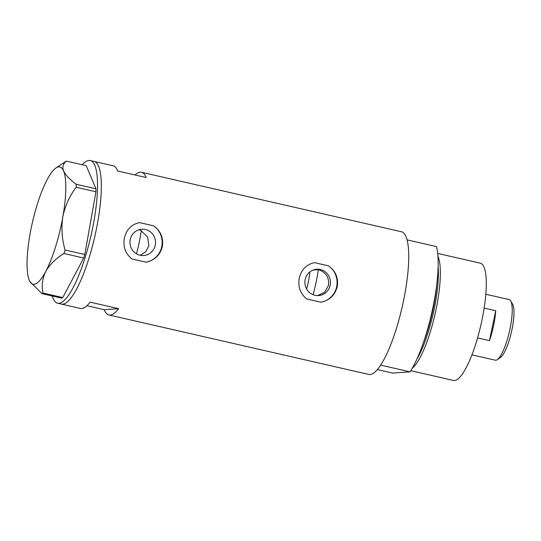 <?xml version="1.0" encoding="UTF-8"?>
<svg xmlns="http://www.w3.org/2000/svg" width="541" height="541" viewBox="0 0 541 541"><rect width="100%" height="100%" fill="white"/><g stroke="black" fill="none" stroke-linecap="round" stroke-linejoin="round"><path stroke-width="0.81" d="M141.215 230.879L147.612 236.972L148.876 245.688L145.84 251.626L140.281 255.318M317.614 295.609L324.647 292.214L328.515 285.391C329.32 277.405 325.946 272.17 318.399 269.675L313.523 270.02M305.178 279.555A13.194 12.781 86 0 0 318.588 295.575A13.194 12.781 86 0 0 330.159 285.276A13.194 12.781 86 0 0 316.742 269.256A13.194 12.781 86 0 0 305.178 279.555M130.266 239.528A13.194 12.781 86 0 0 143.676 255.548A13.194 12.781 86 0 0 155.247 245.242A13.194 12.781 86 0 0 141.83 229.222A13.194 12.781 86 0 0 130.266 239.528M162.334 246.689C163.653 238.033 160.758 231.081 153.644 225.834A20.051 19.422 86 0 1 161.732 246.73A20.051 19.422 86 0 1 145.989 262.169C154.564 260.363 160.014 255.203 162.334 246.689M337.246 286.716C338.565 278.06 335.67 271.109 328.556 265.868A20.051 19.422 86 0 1 336.651 286.757A20.051 19.422 86 0 1 320.901 302.196C329.483 300.39 334.926 295.23 337.246 286.716M82.279 164.741A73.184 17.461 102.9 0 1 90.273 160.542L94.066 161.414A73.184 17.461 102.9 0 1 98.59 166.243A73.184 17.461 102.9 0 1 91.95 247.947A73.184 17.461 102.9 0 1 61.417 304.096A73.184 17.461 -77.1 0 0 95.899 231.48A73.184 17.461 -77.1 0 0 94.066 161.414L113.049 165.756A73.184 17.461 102.9 0 1 117.749 171.03L146.219 177.543A73.184 17.461 -77.1 0 0 141.519 172.275A73.184 17.461 -77.1 0 0 135 174.98M86.918 305.739L104.17 309.689A73.184 17.461 -77.1 0 0 108.869 314.957L368.82 374.453A73.184 17.461 -77.1 0 0 403.302 301.837A73.184 17.461 -77.1 0 0 401.469 231.764L141.519 172.275M153.644 225.834L139.524 222.601C131.544 224.38 126.493 229.512 124.369 237.999C122.881 246.696 125.377 253.675 131.862 258.936L145.989 262.169M328.556 265.868L314.436 262.635C306.456 264.414 301.405 269.54 299.281 278.027C297.793 286.723 300.289 293.702 306.774 298.963L320.901 302.196M108.869 314.957A73.184 17.461 -77.1 0 0 118.587 308.674L90.117 302.162A73.184 17.461 102.9 0 1 80.393 308.444L57.617 303.231A73.184 17.461 102.9 0 1 53.099 298.395A73.184 17.461 102.9 0 1 52.247 295.974M136.488 253.851A48.122 11.483 102.9 0 0 141.269 230.513L138.821 229.817M104.17 309.689L118.587 308.674M90.273 160.542A73.184 17.461 102.9 0 1 94.79 165.377A73.184 17.461 102.9 0 1 88.149 247.081A73.184 17.461 102.9 0 1 57.617 303.231M65.373 161.685L55.993 167.96A60.152 14.35 -77.1 0 0 47.135 179.673A60.152 14.35 -77.1 0 0 30.005 234.341A60.152 14.35 -77.1 0 0 29.288 280.252A60.152 14.35 -77.1 0 0 29.978 281.645A60.152 14.35 -77.1 0 0 45.708 271.501C49.63 264.65 55.709 258.652 63.939 253.506L65.048 249.969C61.904 239.054 61.167 228.004 62.844 216.833C65.048 205.938 69.498 196.079 76.18 187.254L76.227 184.285C69.769 179.504 65.549 175.047 63.554 170.922C62.114 166.912 63.074 163.639 66.435 161.117L65.373 161.685M43.016 293.053L62.77 297.57L61.708 298.138L41.955 293.614L43.016 293.053C41.407 285.756 42.299 278.568 45.708 271.501A60.152 14.35 -77.1 0 0 62.844 216.833A60.152 14.35 -77.1 0 0 63.554 170.922A60.152 14.35 -77.1 0 0 55.993 167.96M30.026 281.719L41.955 293.614M62.77 297.57L83.693 258.023L63.939 253.506M65.048 249.969L84.802 254.493L95.926 191.778L76.18 187.254M76.227 184.285L95.973 188.809L86.181 165.634L66.435 161.117M95.973 188.809L95.926 191.778M84.802 254.493L83.693 258.023M309.905 271.9A32.081 7.655 102.9 0 1 308.066 283.092A32.081 7.655 102.9 0 1 306.659 289.07M313.151 294.737A64.163 15.31 -77.1 0 0 316.025 282.53A64.163 15.31 -77.1 0 0 318.399 269.675M416.942 359.055A58.888 14.052 -77.1 0 0 434.017 309.925A58.888 14.052 -77.1 0 0 438.109 266.557M437.926 256.238A60.152 14.35 102.9 0 1 435.89 310.264A60.152 14.35 102.9 0 1 412.283 368.272M437.683 253.425L480.313 263.183A60.152 14.35 102.9 0 1 481.821 320.772A60.152 14.35 102.9 0 1 453.48 380.458L410.842 370.7M432.719 308.566A73.184 17.461 102.9 0 1 410.098 371.856L380.681 365.128A73.184 17.461 102.9 0 0 403.302 301.837A73.184 17.461 102.9 0 0 407.075 239.866L436.499 246.601A73.184 17.461 102.9 0 1 432.719 308.566M377.388 369.591L392.631 373.08L410.098 371.856M510.697 300.938L512.591 304.164A28.274 6.742 102.9 0 1 511.874 330.017A28.274 6.742 102.9 0 1 500.357 357.594L497.253 359.67A31.08 7.412 -77.1 0 0 509.913 329.361A31.08 7.412 -77.1 0 0 510.697 300.938A31.08 7.412 -77.1 0 0 509.135 299.599L485.804 294.263M495.739 310.737L489.436 340.647A31.08 7.412 102.9 0 0 493.588 325.621A31.08 7.412 102.9 0 0 495.739 310.737L484.148 308.086M471.941 354.855L495.265 360.191A31.08 7.412 -77.1 0 0 497.253 359.67M489.436 340.647L477.568 337.929M423.502 342.338A58.151 13.87 -77.1 0 0 432.922 309.729A58.151 13.87 -77.1 0 0 436.743 284.471"/></g></svg>
